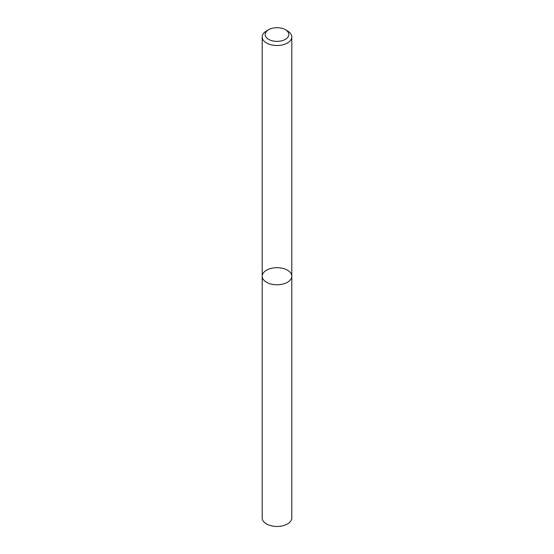 <?xml version="1.0" encoding="UTF-8"?>
<svg xmlns="http://www.w3.org/2000/svg" width="554" height="554" viewBox="0 0 554 554"><rect width="100%" height="100%" fill="white"/><g stroke="black" fill="none" stroke-linecap="round" stroke-linejoin="round"><path stroke-width="0.83" d="M287.464 282.27A14.799 8.545 180 0 1 271.335 284.119A14.799 8.545 180 0 1 262.201 276.224A14.799 8.545 180 0 1 277 267.686A14.799 8.545 180 0 1 291.799 276.224A14.799 8.545 180 0 1 287.464 282.27A14.799 8.545 180 0 1 271.335 284.119A14.799 8.545 180 0 1 262.201 276.224L262.201 517.921A14.799 8.545 180 0 0 271.335 525.815A14.799 8.545 180 0 0 287.464 523.959A14.799 8.545 180 0 0 291.799 517.921L291.799 276.224A14.799 8.545 180 0 1 287.464 282.27M285.372 29.701L287.464 30.913A14.799 8.545 180 0 1 291.799 36.952A14.799 8.545 180 0 1 287.464 42.997A14.799 8.545 180 0 1 271.335 44.846A14.799 8.545 180 0 1 262.201 36.952A14.799 8.545 180 0 1 266.536 30.913L268.628 29.701A11.842 6.835 180 0 1 285.372 29.701A11.842 6.835 180 0 1 285.372 39.369A11.842 6.835 180 0 1 268.628 39.369A11.842 6.835 180 0 1 268.628 29.701M262.201 36.952L262.201 276.224M291.799 36.952L291.799 276.224"/></g></svg>
